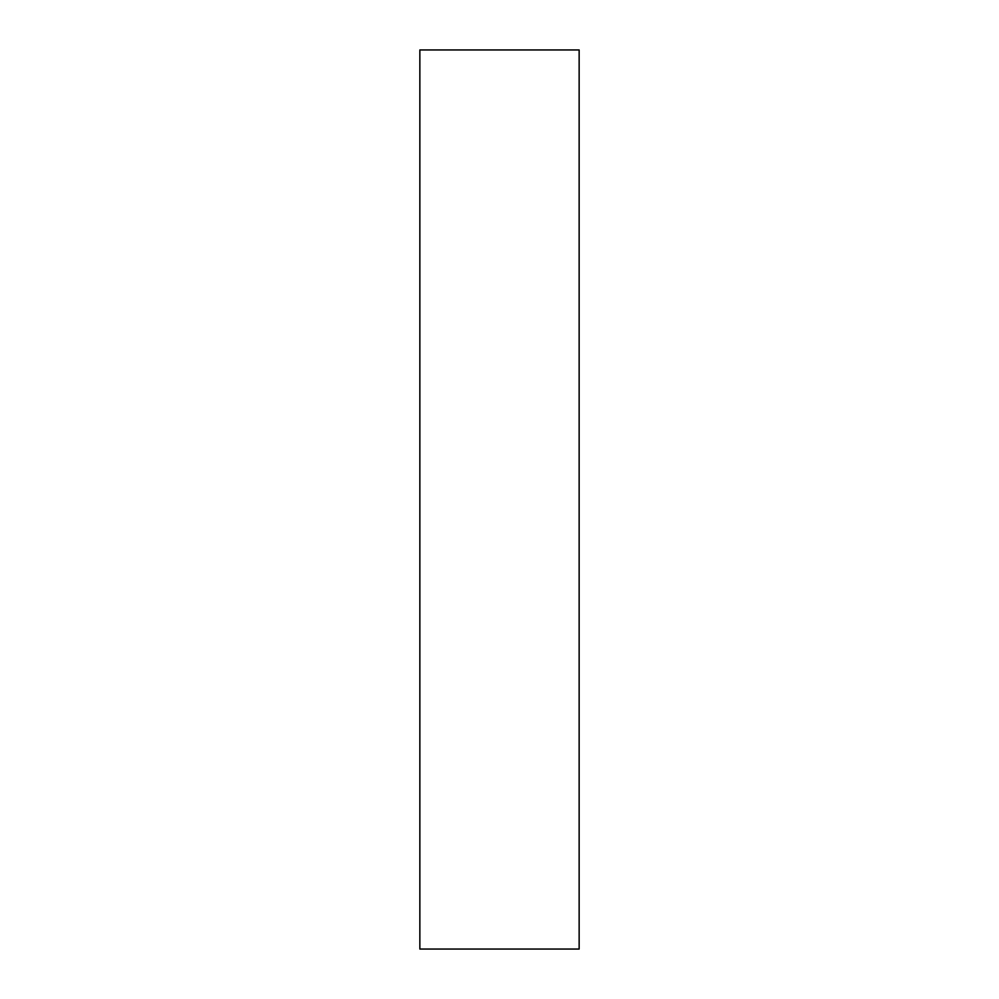 <?xml version="1.0" encoding="UTF-8"?>
<svg xmlns="http://www.w3.org/2000/svg" width="999" height="999" viewBox="0 0 999 999"><rect width="100%" height="100%" fill="white"/><g stroke="black" fill="none" stroke-linecap="round" stroke-linejoin="round"><path stroke-width="1.5" d="M579.145 49.95L419.855 49.95L419.855 949.05L579.145 949.05L579.145 49.95"/></g></svg>
